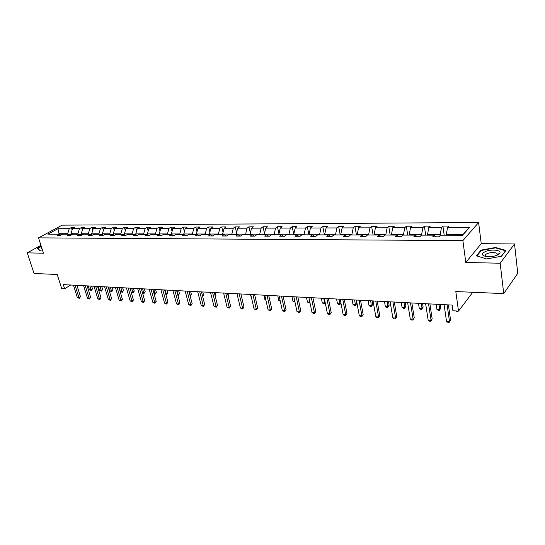 <?xml version="1.0" encoding="UTF-8"?>
<svg xmlns="http://www.w3.org/2000/svg" width="545" height="545" viewBox="0 0 545 545"><rect width="100%" height="100%" fill="white"/><g stroke="black" fill="none" stroke-linecap="round" stroke-linejoin="round"><path stroke-width="0.82" d="M497.374 254.324L498.471 254.508M514.541 243.949L481.235 243.669L465.784 262.472L500.174 263.228L514.541 243.949L517.75 273.324L503.723 293.605L455.811 291.555L458.515 311.1L472.76 292.284M500.174 263.228L503.723 293.605M40.936 245.339L27.25 252.853L34.042 273.488L57.225 274.482L61.728 288.612L64.63 288.775L70.68 285.015M478.612 222.523L62.137 225.153L38.532 237.865L462.889 240.604L478.612 222.523L481.235 243.669M67.873 234.2L67.73 233.723L59.071 233.703L57.947 228.709L69.263 228.675L71.361 227.531L72.11 229.983M462.405 235.249L462.991 234.588L446.328 234.548L447.486 227.626L469.388 227.565L462.61 235.249L440.428 235.195L438.895 236.83L432.744 236.809L434.29 235.174L421.449 235.14L419.868 236.762L413.88 236.734L415.474 235.127L402.98 235.093L401.352 236.687L395.52 236.666L397.162 235.079L385.002 235.045L383.333 236.619L377.658 236.598L379.34 235.031L367.5 234.997L365.784 236.55L360.259 236.53L361.989 234.984L350.449 234.956L348.698 236.482L343.316 236.462L345.08 234.936L333.84 234.909L332.048 236.421L326.802 236.401L328.601 234.895L317.646 234.868L315.828 236.36L310.711 236.339L312.544 234.854L301.862 234.827L300.009 236.298L295.022 236.278L296.882 234.813L286.466 234.786L284.579 236.237L279.714 236.223L281.608 234.772L271.437 234.745L269.53 236.183L264.788 236.162L266.703 234.732L256.777 234.704L254.842 236.121L250.216 236.108L252.158 234.691L242.471 234.663L240.509 236.067L235.985 236.053L237.954 234.657L228.491 234.629L226.516 236.012L222.094 235.999L224.084 234.616L214.846 234.595L212.843 235.965L208.531 235.944L210.534 234.582L201.507 234.554L199.484 235.91L195.273 235.896L197.297 234.548L188.475 234.52L186.438 235.862L182.316 235.849L184.36 234.514L175.735 234.486L173.678 235.815L169.652 235.794L171.709 234.479L163.275 234.459L161.204 235.767L157.267 235.747L159.338 234.445L151.094 234.425L149.01 235.719L145.154 235.706L147.245 234.411L139.173 234.391L137.074 235.672L133.307 235.658L135.405 234.384L127.51 234.364L125.398 235.624L121.712 235.61L123.824 234.35L116.092 234.33L113.973 235.583L110.362 235.569L112.488 234.323L104.919 234.302L102.787 235.542L99.251 235.529L101.384 234.289L93.978 234.268L91.839 235.495L88.379 235.488L90.518 234.261L83.262 234.241L81.116 235.454L77.724 235.447L79.87 234.234L72.764 234.214L70.605 235.413L67.287 235.406L69.44 234.207L62.477 234.186L60.318 235.379L57.062 235.365L59.221 234.18L59.071 233.703L58.206 234.18M67.73 233.723L69.263 228.675M78.064 234.227L77.921 233.744L70.973 233.73L72.505 228.668L74.597 227.517L71.361 227.531M72.505 228.668L79.447 228.648L81.539 227.49L82.322 230.092M88.46 234.255L88.317 233.771L81.232 233.751L82.758 228.641L84.843 227.476L81.539 227.49M82.758 228.641L89.843 228.621L91.928 227.449L92.745 230.215M99.074 234.282L98.931 233.791L91.696 233.778L93.222 228.614L95.3 227.435L91.928 227.449M93.222 228.614L100.45 228.593L102.521 227.408L103.38 230.344M109.906 234.316L109.763 233.812L102.378 233.798L103.897 228.58L105.968 227.394L102.521 227.408M103.897 228.58L111.275 228.559L113.34 227.367L114.239 230.487M120.963 234.343L120.82 233.839L113.278 233.825L114.797 228.553L116.855 227.354L113.34 227.367M114.797 228.553L122.332 228.532L124.383 227.32L125.323 230.637M132.251 234.37L132.108 233.866L124.41 233.846L125.922 228.519L127.973 227.306L124.383 227.32M125.922 228.519L133.62 228.498L135.657 227.279L136.638 230.808M143.785 234.404L143.642 233.887L135.78 233.873L137.286 228.484L139.322 227.265L135.657 227.279M137.286 228.484L145.147 228.464L147.177 227.231L148.199 230.985M155.57 234.439L155.427 233.914L147.395 233.9L148.894 228.457L150.917 227.217L147.177 227.231M148.894 228.457L156.919 228.43L158.942 227.183L160.005 231.175M167.608 234.466L167.465 233.941L159.256 233.921L160.748 228.423L162.764 227.17L158.942 227.183M160.748 228.423L168.957 228.403L170.96 227.142L172.07 231.387M179.911 234.5L179.775 233.969L171.382 233.948L172.867 228.389L174.863 227.122L170.96 227.142M172.867 228.389L181.253 228.369L183.243 227.095L184.401 231.611M192.494 234.534L192.358 233.996L183.781 233.975L185.252 228.355L187.235 227.074L183.243 227.095M185.252 228.355L193.829 228.328L195.798 227.04L197.004 231.857M205.356 234.568L205.227 234.023L196.452 234.003L197.917 228.321L199.886 227.027L195.798 227.04M197.917 228.321L206.684 228.294L208.64 226.993L209.893 232.122M218.518 234.602L218.382 234.05L209.409 234.03L210.867 228.28L212.816 226.979L208.64 226.993M210.867 228.28L219.833 228.26L221.767 226.938L223.075 232.415M231.979 234.636L231.85 234.084L222.667 234.064L224.111 228.246L226.039 226.924L221.767 226.938M224.111 228.246L233.287 228.219L235.202 226.89L236.564 232.729M245.761 234.677L245.632 234.112L236.23 234.091L237.668 228.205L239.575 226.87L235.202 226.89M237.668 228.205L247.055 228.185L248.949 226.836L250.366 233.076M259.863 234.711L259.733 234.146L250.114 234.125L251.538 228.171L253.425 226.815L248.949 226.836M251.538 228.171L261.15 228.144L263.017 226.781L264.488 233.458M274.305 234.752L274.183 234.173L264.332 234.152L265.735 228.13L267.602 226.761L263.017 226.781M265.735 228.13L275.579 228.103L277.425 226.72L278.951 233.873M289.095 234.793L288.973 234.207L278.883 234.186L280.273 228.089L282.112 226.706L277.425 226.72M280.273 228.089L290.356 228.062L292.175 226.666L293.864 234.8M304.253 234.834L304.137 234.241L293.796 234.221L295.172 228.048L296.977 226.645L292.175 226.666M295.172 228.048L305.5 228.021L307.291 226.604L308.94 234.841M319.786 234.875L319.67 234.275L309.07 234.248L310.432 228.008L312.21 226.591L307.291 226.604M310.432 228.008L321.012 227.974L322.776 226.543L324.391 234.881M335.706 234.915L335.597 234.309L324.731 234.282L326.067 227.96L327.817 226.529L322.776 226.543M326.067 227.96L336.919 227.933L338.649 226.482L340.223 234.929M352.036 234.956L351.927 234.343L340.782 234.323L342.103 227.919L343.82 226.461L338.649 226.482M342.103 227.919L353.228 227.885L354.924 226.42L356.457 234.97M368.788 235.004L368.679 234.384L357.248 234.357L358.549 227.871L360.231 226.4L354.924 226.42M358.549 227.871L369.96 227.837L371.615 226.352L373.107 235.011M385.976 235.045L385.867 234.418L374.143 234.391L375.416 227.824L377.058 226.332L371.615 226.352M375.416 227.824L387.127 227.79L388.742 226.291L390.186 235.059M403.62 235.093L403.518 234.459L391.474 234.432L392.727 227.776L394.328 226.264L388.742 226.291M392.727 227.776L404.751 227.742L406.325 226.223L407.715 235.106M421.735 235.14L421.639 234.5L409.275 234.473L410.494 227.728L412.054 226.195L406.325 226.223M410.494 227.728L422.838 227.694L424.371 226.148L425.706 235.154M440.353 235.27L440.251 234.541L427.546 234.507L428.745 227.674L430.257 226.127L424.371 226.148M428.745 227.674L441.423 227.64L442.908 226.08L444.189 235.202M447.486 227.626L448.957 226.052L442.908 226.08M60.842 235.086L59.221 234.18L47.871 234.146L57.947 228.709M458.515 311.1L452.915 310.779L452.112 305.091L63.315 284.626L64.63 288.775M71.095 235.147L69.44 234.207M71.361 234.997L70.973 233.73M77.921 233.744L79.447 228.648M81.559 235.208L79.87 234.234M81.655 235.154L81.232 233.751M88.317 233.771L89.843 228.621M92.241 235.27L90.518 234.261M92.119 235.195L91.696 233.778M98.931 233.791L100.45 228.593M103.141 235.331L101.384 234.289M102.76 235.106L102.378 233.798M109.763 233.812L111.275 228.559M114.28 235.399L112.488 234.323M113.619 235.004L113.278 233.825M120.82 233.839L122.332 228.532M125.657 235.474L123.824 234.35M124.71 234.895L124.41 233.846M132.108 233.866L133.62 228.498M137.279 235.549L135.405 234.384M136.032 234.772L135.78 233.873M143.642 233.887L145.147 228.464M149.153 235.624L147.245 234.411M147.593 234.636L147.395 233.9M155.427 233.914L156.919 228.43M161.3 235.706L159.338 234.445M159.412 234.486L159.256 233.921M167.465 233.941L168.957 228.403M173.712 235.794L171.709 234.479M171.518 234.479L171.382 233.948M179.775 233.969L181.253 228.369M186.37 235.862L184.36 234.514M183.917 234.514L183.781 233.975M192.358 233.996L193.829 228.328M199.293 235.91L197.297 234.548M196.588 234.548L196.452 234.003M205.227 234.023L206.684 228.294M212.509 235.965L210.534 234.582M209.546 234.582L209.409 234.03M218.382 234.05L219.833 228.26M226.032 236.012L224.084 234.616M222.796 234.616L222.667 234.064M231.85 234.084L233.287 228.219M239.882 236.067L237.954 234.657M236.36 234.65L236.23 234.091M245.632 234.112L247.055 228.185M254.059 236.121L252.158 234.691M250.244 234.684L250.114 234.125M259.733 234.146L261.15 228.144M268.576 236.176L266.703 234.732M264.454 234.725L264.332 234.152M274.183 234.173L275.579 228.103M283.454 236.237L281.608 234.772M279.006 234.766L278.883 234.186M288.973 234.207L290.356 228.062M298.701 236.292L296.882 234.813M293.918 234.8L293.796 234.221M304.137 234.241L305.5 228.021M314.329 236.353L312.544 234.854M309.192 234.841L309.07 234.248M319.67 234.275L321.012 227.974M330.352 236.414L328.601 234.895M324.847 234.888L324.731 234.282M335.597 234.309L336.919 227.933M346.79 236.476L345.08 234.936M340.897 234.929L340.782 234.323M351.927 234.343L353.228 227.885M363.658 236.544L361.989 234.984M357.356 234.97L357.248 234.357M368.679 234.384L369.96 227.837M380.969 236.612L379.34 235.031M374.245 235.018L374.143 234.391M385.867 234.418L387.127 227.79M398.749 236.68L397.162 235.079M391.576 235.065L391.474 234.432M403.518 234.459L404.751 227.742M417.007 236.748L415.474 235.127M409.37 235.113L409.275 234.473M421.639 234.5L422.838 227.694M435.768 236.823L434.29 235.174M427.641 235.161L427.546 234.507M440.251 234.541L441.423 227.64M465.784 262.472L462.889 240.604M27.25 252.853L43.471 253.214L38.532 237.865M446.416 235.208L446.328 234.548M462.991 234.588L469.388 227.565M476.432 255.809L486.596 258.943L501.55 256.239L505.91 250.448L495.569 247.478L481.031 250.128L476.432 255.809M41.202 246.17L37.319 248.309L39.69 250.387L42.394 249.855M481.112 250.775L481.031 250.128M495.623 247.934L495.569 247.478M447.111 304.825L449.502 321.523L446.512 321.325L444.1 304.669M448.399 304.893L450.572 320.113L449.135 322.477L447.942 322.395L446.512 321.325M450.572 320.113L449.135 322.477M457.793 311.059L456.342 311.352L455.811 310.943M457.664 311.052L457.521 311.42M428.561 303.851L431.061 320.331L428.152 320.147L425.631 303.694M429.896 303.919L432.165 318.948L430.734 321.278L429.576 321.196L428.152 320.147M432.165 318.948L430.734 321.278M410.494 302.904L413.103 319.172L410.269 318.989L407.646 302.754M411.877 302.972L414.241 317.81L412.817 320.106L411.686 320.031L410.269 318.989M414.241 317.81L412.817 320.106M436.129 304.253L436.872 309.281L439.74 309.444L440.796 308.116L440.265 304.471M440.796 308.116L439.399 310.384L439.74 309.444L438.998 304.403M439.399 310.384L438.255 310.323L436.872 309.281M418.471 303.32L419.248 308.286L422.048 308.45L423.138 307.135L422.579 303.538M423.138 307.135L421.748 309.383L422.048 308.45L421.271 303.47M421.748 309.383L420.631 309.322L419.248 308.286M497.204 255.176L499.854 253.153C501.741 250.019 490.922 248.929 485.234 251.606C481.187 253.793 481.521 255.448 486.235 256.566C490.078 257.015 493.736 256.552 497.204 255.176M496.481 255.469L497.272 254.644L496.924 253.405C494.424 252.172 491.202 252.226 487.264 253.568C485.37 254.467 484.873 255.346 485.779 256.198L486.508 256.6M476.923 255.959L481.371 250.455L495.459 247.886L505.481 250.775L501.332 256.279M37.755 248.69L41.284 246.422M39.88 250.346L37.666 248.418M41.604 247.396C40.8 248.166 40.957 248.656 42.067 248.854M392.904 301.978L395.609 318.042L392.843 317.864L390.125 301.828M394.321 302.053L396.774 316.7L395.363 318.968L394.26 318.893L392.843 317.864M396.774 316.7L395.363 318.968M401.263 302.414L402.074 307.326L404.799 307.475L405.916 306.188L405.344 302.632M405.916 306.188L404.54 308.402L404.799 307.475L403.995 302.557M404.54 308.402L403.45 308.341L402.074 307.326M375.764 301.072L378.557 316.945L375.859 316.768L373.053 300.929M377.215 301.147L379.756 315.616L378.346 317.858L377.269 317.79L375.859 316.768M379.756 315.616L378.346 317.858M384.484 301.535L385.322 306.379L387.979 306.528L389.13 305.261L388.531 301.746M389.13 305.261L387.754 307.448L387.148 301.671M387.754 307.448L386.691 307.387L385.322 306.379M359.053 300.193L361.928 315.875L359.305 315.705L356.41 300.057M360.545 300.275L363.161 314.567L361.757 316.774L360.708 316.706L359.305 315.705M363.161 314.567L361.757 316.774M368.12 300.67L368.979 305.459L371.574 305.609L372.753 304.355L372.133 300.881M372.753 304.355L371.383 306.515L370.716 300.806M371.383 306.515L370.348 306.454L368.979 305.459M342.757 299.334L345.721 314.826L343.159 314.663L340.189 299.198M344.283 299.416L346.974 313.538L345.721 314.826L345.584 315.725L344.556 315.657L343.159 314.663M346.974 313.538L345.584 315.725M352.152 299.832L353.037 304.566L355.565 304.709L356.771 303.47L356.137 300.043M356.771 303.47L355.408 305.602L354.686 299.961M355.408 305.602L354.4 305.547L353.037 304.566M326.871 298.497L329.902 313.804L327.409 313.647L324.357 298.367M328.424 298.578L331.183 312.537L329.902 313.804L329.8 314.69L328.798 314.628L327.409 313.647M331.183 312.537L329.8 314.69M336.565 299.007L337.471 303.688L339.944 303.831L339.038 299.137M340.932 303.068L339.821 304.716L338.833 304.662L337.471 303.688M339.821 304.716L340.891 302.884M311.365 297.686L314.472 312.81L312.033 312.653L308.913 297.556M312.946 297.768L315.773 311.563L314.472 312.81L314.397 313.688L312.033 312.653M315.773 311.563L314.397 313.688M321.352 298.21L322.279 302.836L324.691 302.972L323.764 298.34M325.283 303.013L324.602 303.851L323.635 303.797L322.279 302.836M324.602 303.851L325.181 302.495M296.235 296.889L299.409 311.842L297.025 311.685L293.844 296.759M297.843 296.971L300.731 310.602L299.409 311.842L299.362 312.707L297.025 311.685M300.731 310.602L299.362 312.707M306.494 297.427L307.441 301.998L309.798 302.134L308.852 297.55M309.989 302.761L308.79 302.952L307.441 301.998M309.73 303.006L309.853 302.08M281.465 296.112L284.701 310.888L282.378 310.739L279.129 295.99M283.1 296.194L286.043 309.676L284.701 310.888L284.681 311.754L282.378 310.739M286.043 309.676L284.681 311.754M291.977 296.664L292.944 301.187L294.811 301.29M294.995 302.168L292.944 301.187M267.043 295.349L270.334 309.962L268.065 309.819L264.761 295.233M268.699 295.438L271.696 308.763L270.334 309.962L270.347 310.814L268.065 309.819M271.696 308.763L270.347 310.814M277.8 295.915L278.781 300.39L280.116 300.465M280.307 301.331L278.781 300.39M252.955 294.607L256.307 309.056L254.086 308.913L250.727 294.491M254.638 294.695L257.683 307.877L256.307 309.056L256.341 309.901L254.086 308.913M257.683 307.877L256.341 309.901M263.937 295.186L264.938 299.614L265.762 299.655M265.906 300.275L264.938 299.614M239.187 293.884L242.593 308.177L240.42 308.034L237.014 293.769M240.89 293.973L243.983 307.005L242.593 308.177L242.648 309.008L240.42 308.034M243.983 307.005L242.648 309.008M250.387 294.477L251.742 298.871M251.804 299.123L251.409 298.851M225.732 293.176L229.186 307.312L227.067 307.176L223.607 293.067M227.456 293.264L230.596 306.154L229.186 307.312L229.268 308.136L227.067 307.176M230.596 306.154L229.268 308.136M212.584 292.488L216.086 306.467L214.008 306.331L210.506 292.372M214.328 292.576L217.503 305.323L216.086 306.467L216.188 307.285L214.008 306.331M217.503 305.323L216.188 307.285M228.287 296.684L228.655 296.391L227.899 293.292M228.655 296.391L228.362 296.977M199.729 291.807L203.265 305.636L201.241 305.507L197.692 291.704M201.487 291.902L204.702 304.512L203.265 305.636L203.394 306.454L201.241 305.507M204.702 304.512L203.394 306.454M215.241 296.255L215.956 295.69L215.193 292.624M215.956 295.69L215.391 296.841M187.153 291.146L190.73 304.832L188.747 304.703L185.164 291.044M188.924 291.241L192.181 303.722L190.73 304.832L190.879 305.636L188.747 304.703M192.181 303.722L190.879 305.636M202.481 295.812L203.53 295.009L202.76 291.97M203.53 295.009L202.672 296.569M174.85 290.499L178.467 304.035L176.526 303.912L172.901 290.396M176.634 290.594L179.925 302.938L178.467 304.035L178.631 304.839L176.526 303.912M179.925 302.938L178.631 304.839M190.001 295.363L191.37 294.334L190.587 291.33M191.37 294.334L190.198 296.126M162.805 289.865L166.463 303.265L164.563 303.143L160.904 289.763M164.61 289.96L167.935 302.182L166.463 303.265L166.647 304.055L164.563 303.143M167.935 302.182L166.647 304.055M177.731 294.709L179.462 293.673L178.671 290.703M179.462 293.673L178.208 295.513L176.948 290.608M151.026 289.245L154.712 302.509L152.852 302.386L149.16 289.15M152.838 289.341L156.19 301.433L154.712 302.509L154.916 303.293L152.852 302.386M156.19 301.433L154.916 303.293M165.714 294.028L167.799 293.033L167.002 290.083M167.799 293.033L166.552 294.852L165.264 289.995M166.552 294.852L165.932 294.818M139.493 288.639L143.206 301.767L141.387 301.644L137.667 288.543M141.319 288.734L144.698 300.704L143.206 301.767L143.43 302.543L141.387 301.644M144.698 300.704L143.43 302.543M153.956 293.367L154.944 293.421L156.381 292.399L155.577 289.484M156.381 292.399L155.141 294.205L153.826 289.395M155.141 294.205L154.119 293.966M128.198 288.046L131.938 301.038L130.16 300.922L126.406 287.951M130.03 288.142L133.436 299.988L131.938 301.038L132.176 301.807L130.16 300.922M133.436 299.988L132.176 301.807M142.443 292.72L143.744 292.794L145.188 291.786L144.377 288.898M145.188 291.786L143.955 293.564L142.62 288.802M143.955 293.564L142.538 293.067M117.134 287.46L120.908 300.322L119.157 300.213L115.383 287.372M118.98 287.556L122.407 299.294L120.908 300.322L121.16 301.092L119.157 300.213M122.407 299.294L121.16 301.092M131.168 292.086L132.769 292.175L134.227 291.18L133.409 288.319M134.227 291.18L133 292.944L131.638 288.223M133 292.944L131.195 292.181M106.295 286.888L110.09 299.627L108.38 299.518L104.579 286.799M108.148 286.99L111.602 298.606L110.09 299.627L110.362 300.384L108.38 299.518M111.602 298.606L110.362 300.384M119.171 287.569L120.316 291.48L122.019 291.575L123.477 290.587L122.652 287.753M123.477 290.587L122.257 292.331L120.874 287.658M122.257 292.331L120.316 291.48M95.675 286.329L99.497 298.946L97.821 298.837L93.992 286.241M97.541 286.432L101.016 297.938L99.497 298.946L99.783 299.696L97.821 298.837M101.016 297.938L99.783 299.696M108.653 287.017L109.804 290.887L111.473 290.982L112.944 290.001L112.113 287.195M112.944 290.001L111.732 291.732L110.328 287.106M111.732 291.732L109.804 290.887M85.272 285.784L89.114 298.272L87.466 298.17L83.623 285.696M87.145 285.88L90.64 297.277L89.114 298.272L89.407 299.021L87.466 298.17M90.64 297.277L89.407 299.021M98.345 286.472L99.503 290.308L101.138 290.396L102.617 289.429L101.779 286.656M102.617 289.429L101.411 291.146L99.98 286.561M101.411 291.146L99.503 290.308M75.074 285.246L78.93 297.618L77.322 297.516L73.452 285.164M76.947 285.348L80.462 296.63L78.93 297.618L79.243 298.353L77.322 297.516M80.462 296.63L79.243 298.353M88.236 285.941L89.4 289.736L91.001 289.831L92.486 288.87L91.649 286.118M92.486 288.87L91.288 290.567L89.843 286.023M91.288 290.567L89.4 289.736M497.272 254.644L499.854 253.153M497.135 255.203L496.924 253.405"/></g></svg>
